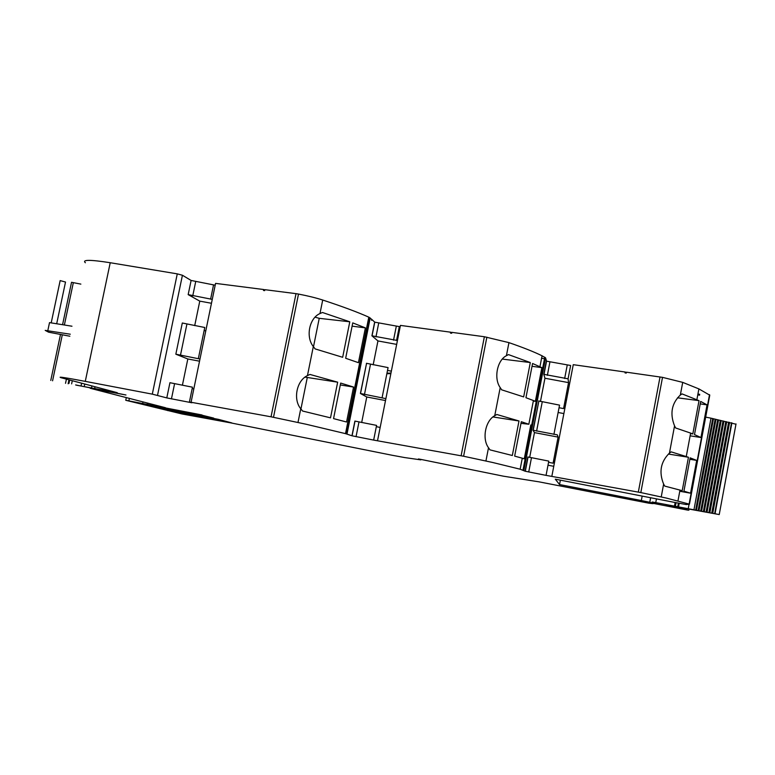 <?xml version="1.0" encoding="UTF-8"?>
<svg xmlns="http://www.w3.org/2000/svg" width="775" height="775" viewBox="0 0 775 775"><rect width="100%" height="100%" fill="white"/><g stroke="black" fill="none" stroke-linecap="round" stroke-linejoin="round"><path stroke-width="1.16" d="M75.63 384.942L125.976 394.998L90.181 388.275L165.472 407.718L156.424 406.177L202.033 414.974L125.753 400.287L181.873 413.937L231.047 422.937L392.005 455.235L404.637 457.56L420.796 459.866L418.423 458.965L420.66 459.362L503.44 476.189L539.032 481.847L648.733 503.169C654.798 504.002 655.156 503.711 649.789 502.287L650.642 497.744M218.569 419.382L231.832 422.918L187.773 414.528L168.737 409.83L218.569 419.382M213.619 418.209L169.134 409.723L154.574 406.177L201.481 415.08L213.648 418.074M189.41 401.993L192.462 387.19L169.938 382.705L166.79 397.904L152.307 394.146L85.279 381.368L110.224 262.725L177.272 273.866L182.425 275.251L191.105 280.453L215.188 285.21M182.396 385.243L187.821 358.97L175.838 354.194L182.299 323.001L204.765 327.496L198.332 358.689L175.838 354.194M211.468 303.277L199.776 301.126L194.709 325.626M199.776 301.126L188.17 294.626L191.105 280.453M212.273 299.382L188.17 294.626M166.79 397.904L191.9 402.787L189.429 402.07L191.067 402.264L215.566 283.379L263.703 289.53L263.51 290.48L264.662 290.625L264.856 289.676L296.021 293.657L271.037 416.805L191.067 402.264M264.808 289.927L263.703 289.53M397.333 341.048L396.587 340.351L399.319 326.604L374.78 322.168L371.806 319.445L371.622 320.346L371.603 319.261L368.803 317.159C357.614 312.16 342.24 306.445 322.71 300.032C316.055 297.891 307.985 295.905 298.501 294.064L296.021 293.657M369.975 319.116L369.249 318.98M560.383 480.161L559.54 484.549L555.297 479.173L674.124 502.316L686.253 504.564L689.45 504.167L666.645 498.141L640.818 492.58L546.055 475.366L548.787 461.115L527.872 456.959L525.121 471.21L520.151 469.214L492.638 462.481L463.605 456.243L373.657 440.093L376.582 425.388L354.892 421.077L351.957 435.782L345.514 433.642L306.164 424.254L271.037 416.805M361.683 422.511L366.769 396.984L360.404 393.477L366.556 363.368M396.664 344.391L377.948 340.932L373.182 364.822M377.948 340.932L371.923 335.808L374.654 322.09M396.587 340.351L371.923 335.808M360.404 393.477L385.892 398.641M559.046 407.728L563.57 408.58L568.55 382.618L568.085 378.82L570.642 365.49L546.549 361.169L545.571 357.847L542.054 355.802C534.285 351.957 523.251 347.568 508.942 342.627L484.375 336.747L451.883 332.359L451.699 333.269L450.478 333.105L450.653 332.194L400.442 325.403L377.58 440.442M451.825 332.64L450.653 332.194M544.496 358.738L541.589 358.205M529.674 457.405L534.459 432.605L533.026 430.222L538.809 401.295M540.456 401.508L544.941 378.239L543.808 374.325L546.375 361.034M568.085 378.82L543.808 374.325M533.026 430.222L557.332 434.853L558.097 437.11L553.088 463.188L548.564 462.307M689.459 504.108L709.764 395.182L698.895 388.905L682.707 382.375L662.518 377.357L626.462 372.194L626.287 373.075L625.028 372.901L625.192 372.019L573.258 364.676L551.877 476.121M626.394 372.523L625.192 372.019M699.748 394.349L697.946 394M699.583 395.182L697.791 394.843M642.165 496.097L641.332 500.534L649.75 502.278L650.603 497.734M193.818 388.905L192.171 388.585M187.821 358.97L199.533 361.189M199.989 358.97L198.332 358.689M366.769 396.984L385.504 400.549M380.167 427.422L376.33 426.676M351.957 435.782L373.657 440.093M568.55 382.618L544.941 378.239M534.459 432.605L558.097 437.11M525.121 471.21L546.055 475.366M307.452 375.613C296.67 380.486 292.843 399.377 300.758 408.754L302.579 411.031L330.508 417.841L337.668 382.182L309.961 374.441L307.452 375.613L307.568 375.032L313.323 346.541L315.115 348.905L342.666 357.294L349.787 321.79L322.468 312.49L319.978 313.555C309.293 318.05 305.486 336.854 313.323 346.541M382.075 397.798L388.072 367.612L366.43 363.281M488.512 447.737C481.827 438.882 485.392 420.631 494.741 415.7L496.843 414.499L518.998 420.99L512.323 455.497L489.974 449.868L488.512 447.737L485.944 460.922M508.942 342.627L506.404 355.706C497.143 360.288 493.597 378.452 500.204 387.597L501.648 389.815L523.658 396.907L530.303 362.555L502.529 359.106M553.922 434.387L559.54 405.131L538.673 400.956M663.632 484.104C658.74 472.062 660.678 461.726 669.445 453.104L671.198 451.873L688.452 457.26L682.213 490.682L664.776 486.109L663.632 484.104L661.24 496.862M682.707 382.375L680.334 395.027C671.654 403.32 669.716 413.608 674.55 425.892L675.674 427.984L690.641 433.099L692.811 433.932L690.544 433.603M365.393 327.883L358.428 362.671L345.66 358.273L352.751 322.894L365.393 327.883L352.102 326.149M340.68 383.073L333.55 418.616L346.561 422.007L353.555 387.054L340.68 383.073M337.668 382.182L305.214 377.154M307.258 377.648L300.933 409.006M349.787 321.79L319.232 318.322L313.488 346.793M353.555 387.054L340.302 384.952M319.232 318.322L315.231 317.227M76.667 385.233L117.277 392.692L61.099 377.716C57.147 376.369 65.207 377.59 85.279 381.368M70.283 334.209L45.192 330.382L48.592 332.175L69.857 336.224M76.638 385.223L75.718 384.952M60.169 280.608L51.198 322.884L60.159 280.598L65.517 282.042L56.682 323.766M566.622 392.692L567.833 392.915M566.554 393.051L567.765 393.274M565.246 399.861L566.457 400.094M564.665 402.884L565.886 403.107M564.113 405.742L565.333 405.964M558.126 412.494L563.871 413.579M563.783 407.456L565.004 407.689M563.735 407.737L564.956 407.96M555.026 453.104L556.247 453.346M554.997 453.278L556.208 453.52M553.679 460.127L554.9 460.36M553.418 461.483L554.638 461.716M553.176 462.762L554.396 462.995M548.002 465.203L553.757 466.317M390.958 373.124L386.967 373.162M386.851 373.763L389.835 373.637L389.951 373.027M389.835 373.637L390.832 373.734M493.132 416.979L518.998 420.99M532.028 366.294L541.87 367.65L535.37 401.334L533.316 401.024M541.87 367.65L532.57 363.485L525.944 397.72L533.413 400.539L528.841 424.245L521.304 421.726L514.658 456.117L522.282 458.209L520.151 469.214M520.994 423.353L528.841 424.245M530.807 424.952L524.278 458.79L522.234 458.422M524.278 458.79L522.282 458.209M679.946 490.284L682.213 490.682M668.408 454.053L688.452 457.26M680.334 395.027L682.068 393.903L699.031 400.656L692.811 433.932M699.031 400.656L677.505 397.808M700.222 403.891L707.042 404.87L700.958 437.526L690.128 435.821M707.042 404.87L700.678 401.431L694.487 434.601L700.958 437.526M689.876 459.275L696.686 460.408L690.147 457.851L683.928 491.166L690.573 493.2L679.772 491.253M696.686 460.408L690.573 493.2M62.562 324.706L71.532 282.294L80.862 284.115M71.968 326.217L49.513 322.613L47.837 330.537M535.37 401.334L533.413 400.539M506.404 355.706L508.487 354.601L530.303 362.555M148.548 404.899L179.054 412.852L132.922 401.75L148.558 404.86M689.45 504.167L685.41 504.399L689.45 504.167M387.519 370.421L391.356 371.147M204.135 330.557L205.782 330.867M85.376 262.754C81.83 259.596 90.113 259.586 110.224 262.725M641.332 500.534L559.54 484.549M653.383 503.382L687.88 510.153L666.083 505.397L684.199 508.545L667.585 505.174L719.229 514.561L655.757 502.607L652.143 501.987L655.941 503.188L652.783 503.149M675.161 502.51L674.463 506.259M735.959 424.216L711.014 418.171L694.032 509.378M711.014 418.171L705.676 417.124M713.475 418.762L696.512 509.892M715.151 419.168L698.207 510.231M715.964 419.362L699.021 510.415M717.698 419.769L700.774 510.764M718.541 419.963L701.627 510.948M720.333 420.37L703.429 511.316L720.314 420.321M721.205 420.563L704.301 511.5M723.046 420.97L706.161 511.878M723.937 421.164L707.062 512.062M725.826 421.581L708.96 512.44M726.737 421.774L709.871 512.633M728.674 422.181L711.818 513.021M729.604 422.375L712.758 513.205M714.686 513.592L731.532 422.753L714.734 513.602M152.307 394.146L177.272 273.866M157.538 395.269L182.425 275.251M210.616 299.131L213.532 284.968M192.752 295.847L195.678 281.713M346.997 434.058L370.208 317.963M393.535 340.147L396.267 326.43M375.962 336.902L378.684 323.214M484.375 336.747L461.115 455.768M523.881 470.27L545.571 357.847M564.655 378.51L567.213 365.219M547.363 375.313L549.911 362.041M660.029 376.941L638.329 492.106M174.578 383.741L171.44 398.902M298.501 294.064L273.507 417.27M358.98 421.988L356.045 436.674M486.865 337.164L463.605 456.243M531.466 457.773L528.724 471.994M662.518 377.357L640.818 492.58M128.892 400.685L129.386 398.311M142.726 403.233L143.007 401.867M147.143 404.066L147.366 403M147.831 404.201L148.044 403.174M152.627 405.141L152.772 404.414M154.157 405.451L154.293 404.802M156.569 405.403L156.453 405.984M164.794 408.812L164.939 408.086M169.134 409.723L169.299 408.919M183.665 413.676L183.869 412.649M187.773 414.528L187.996 413.433M156.831 406.207L156.976 405.509M180.459 355.289L186.901 324.163M322.71 300.032L319.978 313.555M300.758 408.754L298.007 422.394M364.473 394.456L370.489 364.318M500.204 387.597L494.741 415.7M536.61 431.084L542.238 401.886M674.55 425.892L669.445 453.104M368.803 317.159L345.514 433.642M109.265 391.385L109.43 390.6M94.657 388.537L95.025 386.773M91.498 387.897L91.905 385.94M68.132 383.78L68.956 379.837M65.526 383.334L66.408 379.159M52.574 380.806L62.31 334.79M50.772 380.428L60.508 334.383M64.373 324.996L73.315 282.73M167.739 410.624L167.875 409.985M68.975 383.402L69.682 380.031M71.629 383.867L72.288 380.728M81.104 385.708L81.627 383.208M84.272 386.357L84.766 384.042M709.522 394.669L689.14 503.992M544.796 357.198L523.028 469.989M656.454 498.877L655.757 502.607M676.042 502.675L675.393 506.143M678.425 503.111L677.815 506.414M679.21 503.256L678.6 506.53M689.072 504.205L688.316 508.255M731.9 422.85L715.063 513.67M685.042 508.448L684.906 509.185M686.359 508.613L686.204 509.456M686.437 508.632L686.243 509.708M355.018 421.116L352.082 435.821M528.056 457.027L525.314 471.278M125.782 400.191L126.335 397.517M156.831 405.47L156.715 406.042M698.895 388.905L696.88 399.697M690.641 433.099L686.262 456.514M679.995 490.062L677.96 500.941M542.054 355.802L539.942 366.72M533.21 430.309L538.857 401.062M369.539 317.517L346.28 433.845M360.53 393.535L366.556 363.349M543.982 374.461L546.549 361.169M372.039 335.885L374.78 322.168M695.737 509.717L712.709 418.519M698.197 510.231L715.151 419.12M700.755 510.764L717.689 419.721M706.122 511.858L723.017 420.932M708.912 512.43L725.788 421.542M711.77 513.002L728.626 422.152M719.229 514.561L736.018 423.935M686.156 509.446L686.311 508.603M688.83 510.26L689.043 509.127"/></g></svg>
